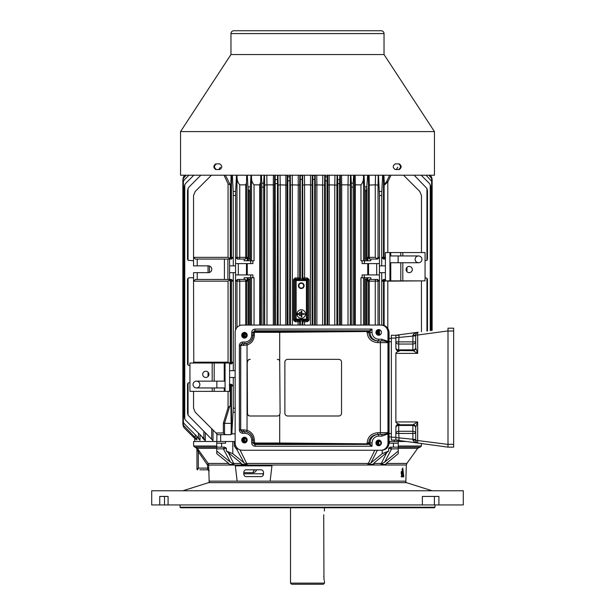 <?xml version="1.0" encoding="UTF-8"?>
<svg xmlns="http://www.w3.org/2000/svg" width="615" height="615" viewBox="0 0 615 615"><rect width="100%" height="100%" fill="white"/><g stroke="black" fill="none" stroke-linecap="round" stroke-linejoin="round"><path stroke-width="0.92" d="M323.744 514.755L323.713 515.701C324.566 509.12 324.566 509.12 323.713 515.701L323.959 579.153M324.497 507.767L324.382 511.004M323.959 579.161L324.259 580.56M323.713 576.317C324.566 582.897 324.566 582.897 323.713 576.317M389.08 338.373L391.348 338.373M391.348 436.95L389.08 436.95M394.323 440.071L394.323 441.485L406.3 441.485M398.143 440.378L398.143 441.485M403.54 175.214L419.799 191.473L421.46 195.478L421.46 252.55M421.436 280.871L421.46 331.785M385.198 279.456A1.699 1.699 -90 0 0 383.499 281.155L384.121 281.155L385.513 279.456M383.921 175.214L384.375 184.562L386.735 181.41L387.804 181.94L384.121 185.369L384.121 257.362L385.513 259.061M385.397 259.061L383.514 259.061L381.715 257.362L381.715 265.857L385.397 265.857M316.74 175.214L316.886 184.846L324.559 185.115L324.728 175.214M322.629 184.846L322.798 175.214M353.61 175.214L353.195 183.147L351.319 183.147L350.904 175.214M353.195 183.147L353.102 325.066M353.102 187.152L351.403 187.152L351.403 325.066M351.403 187.152L351.319 183.147M350.512 175.214L350.327 185.115L348.029 184.846L348.213 175.214M355.186 175.214L355.347 184.846L354.355 185.115L354.163 175.214M341.571 175.214L341.725 184.846L340.533 185.115L340.356 175.214M337.489 175.214L337.812 183.654L339.511 183.654L339.826 175.214M339.511 183.654L339.511 325.066M266.787 175.214L266.971 184.846L264.673 185.115L264.488 175.214M261.39 175.214L261.805 183.147L263.681 183.147L264.096 175.214M263.681 183.147L263.597 325.066M274.644 175.214L274.467 185.115L273.275 184.846L273.429 175.214M247.315 175.214L247.93 186.875L250.367 186.875L250.367 260.76L254.041 260.76L254.041 184.846C252.311 182.847 251.474 180.472 251.527 177.72L251.466 175.214M236.998 175.214L237.052 177.674C237.159 180.441 238.051 182.832 239.735 184.846L245.769 184.846L246.507 182.77L246.669 175.214M187.521 384.267L188.059 383.022L187.521 384.267L187.521 412.788L188.059 415.194L213.028 440.64L211.691 439.31L211.691 428.686M188.059 415.194L188.059 383.022L189.943 382.568M189.943 365.571L188.059 365.11L187.521 363.872L188.059 365.11L188.059 278.218L187.521 279.456L187.521 363.872M205.31 432.922L205.31 440.801L204.218 438.849L185.891 420.522L184.769 418.923L184.231 416.516L184.231 187.152L184.769 184.746L185.891 183.147L193.825 175.214M198.484 433.106L198.484 437.98L184.523 424.019L183.401 422.42L182.863 420.014L183.401 422.42L183.401 425.257L182.863 422.851L182.863 180.825L182.863 422.851L183.401 426.641L184.523 428.24L194.548 438.264L194.801 439.225L194.624 438.449M184.523 175.429L183.401 177.028L182.863 183.654L182.863 420.014M182.863 183.654L183.401 181.248L184.523 179.649L188.951 175.214M186.122 175.214L183.401 178.412L182.863 180.825L182.863 422.851M224.06 175.283L228.057 183.747L228.057 257.362L193.541 257.362L193.541 265.857L197.223 265.857L197.223 259.061L195.339 259.061L193.541 257.362L193.541 195.478L195.201 191.473L211.46 175.214M231.686 175.283L231.44 185.115L230.871 184.846L231.079 175.214M235.145 433.852L231.824 433.852L233.285 408.191L235.145 408.191M229.603 384.267L231.486 384.267L233.285 385.966L233.285 408.191M231.724 423.182L231.148 423.358L230.917 406.131L231.478 407.73L231.724 432.983L231.179 434.175L229.895 434.69M231.824 433.852A1.699 1.699 180 0 1 230.364 434.69L216.857 434.69L216.857 433.852L195.201 412.196L193.541 408.191L193.541 391.348M230.917 406.131L229.764 406.131L224.529 423.351L224.529 434.175L223.36 432.983L215.988 432.983M224.529 434.175L225.72 434.69M224.529 423.351L223.36 423.182L228.057 407.73L229.764 406.131M229.603 377.464L233.285 377.464L233.285 385.966L231.478 385.966L231.179 385.113L230.479 385.966L230.479 405.792M231.179 385.113L229.741 384.267M229.272 385.113L230.287 385.966L230.287 405.792M237.052 177.674L236.929 175.214M228.626 279.456L230.287 281.155L230.287 362.174L229.272 363.027L228.057 362.174L193.541 362.174L193.541 363.019M230.287 281.155L231.179 280.302L229.741 279.456M229.272 280.302L228.057 281.155L228.057 362.174M230.94 184.854L230.94 257.362L231.44 257.362A1.699 1.699 90 0 1 229.741 259.061A1.699 1.192 90 0 0 230.94 257.362L230.287 257.362L228.626 259.061M198.484 437.98L200.013 440.294L198.161 438.418L197.945 437.45L198.176 438.357M430.477 175.429L431.599 177.028L432.137 179.434L432.137 330.332L432.137 179.434M195.816 438.795L196.846 439.91L196.262 438.603M193.195 436.911L184.523 428.24M195.263 434.767L195.263 437.596L183.401 425.257M219.755 169.548L215.742 169.548C213.244 167.664 213.244 165.773 215.742 163.882L219.755 163.882C222.415 165.773 222.415 167.657 219.755 169.548M399.258 169.548L395.245 169.548C392.585 167.664 392.585 165.773 395.245 163.882L399.258 163.882C401.756 165.773 401.756 167.657 399.258 169.548M307.5 131.595L434.459 131.595L434.459 175.214L180.541 175.214L180.541 131.595L307.5 131.595M205.31 440.801L202.373 437.819L202.373 437.011M195.824 438.656L195.263 437.596M367.685 175.214L366.448 190.881L366.448 259.061L367.078 260.76L367.816 260.76L364.634 260.76L365.256 259.061L366.448 259.061M367.07 186.875L364.634 186.875L365.256 190.881L365.256 259.061M365.256 325.066L365.256 279.456L364.634 277.757L367.078 277.757L366.448 279.456L366.448 325.066M247.93 186.875L248.552 190.881L248.552 259.061L247.922 260.76L247.184 260.76L250.72 260.76L250.72 263.597L252.903 263.597L252.903 260.76M250.305 188.474L249.744 190.881L249.744 259.061L248.552 259.061M250.305 260.299L249.744 259.061M251.512 325.066L251.512 277.757L247.922 277.757L248.552 279.456L248.552 325.066M250.367 277.757L249.744 279.456L249.744 325.066M197.223 265.857L208.354 265.857A3.398 3.398 0 0 1 211.76 269.262A3.398 3.398 0 0 1 208.354 272.66L193.541 272.66L193.541 281.155L195.339 279.456L227.904 279.456L227.904 259.061L229.603 259.061L229.603 265.857L233.285 265.857L233.285 257.362L231.486 259.061L229.603 259.061M229.603 265.857L229.603 279.456L231.486 279.456L233.285 281.155L233.285 362.174L231.486 363.872L229.603 363.872M231.179 280.302L231.478 281.155L233.285 281.155L233.285 272.66L235.553 272.66L235.553 281.155L237.375 279.456L245.393 279.456L247.184 281.155L246.507 281.155L246.507 325.066M229.272 258.215L228.057 257.362M193.779 363.019L193.541 281.155L228.057 281.155M229.741 363.872L231.179 363.027L230.287 362.174M231.179 363.027L231.478 362.174L233.285 362.174L233.285 370.668L229.603 370.668M244.808 279.456A1.699 0.961 -90 0 1 245.769 281.155L246.507 281.155A1.699 1.699 -90 0 0 244.808 279.456M236.983 327.495L236.983 281.155A1.699 1.699 -90 0 1 238.674 279.456A1.699 1.053 -90 0 1 239.735 281.155L239.735 325.543M246.507 182.77L246.507 257.362L247.184 257.362L245.393 259.061L237.375 259.061L235.553 257.362L235.553 272.66M232.347 175.214L233.2 191.473L235.637 191.473L235.553 257.362L236.983 257.362A1.699 1.699 90 0 0 238.674 259.061A1.699 1.053 90 0 0 239.735 257.362L246.507 257.362A1.699 1.699 90 0 1 244.808 259.061A1.699 0.961 90 0 0 245.769 257.362L245.769 184.846M246.746 438.51L245.977 440.64L247.192 439.863M375.534 175.214L375.311 184.846L368.493 185.115L368.493 257.362L369.231 257.362A1.699 0.961 90 0 0 370.192 259.061A1.699 1.699 90 0 1 368.493 257.362L367.816 257.362L369.607 259.061L377.625 259.061L379.447 257.362L379.447 325.066M376.326 259.061L377.018 258.877L375.265 257.362L369.231 257.362L369.231 184.854M377.018 258.877L378.017 257.362L379.447 257.362L379.447 195.478L378.509 175.214M368.493 325.066L368.493 281.155L367.816 281.155L369.607 279.456L377.625 279.456L379.447 281.155L378.017 281.155A1.699 1.699 90 0 0 376.326 279.456A1.699 1.053 90 0 0 375.265 281.155L369.231 281.155A1.699 0.961 90 0 1 370.192 279.456A1.699 1.699 90 0 0 368.493 281.155L369.231 281.155L369.231 325.066M303.987 279.125L303.195 279.971L302.119 278.841A1.138 1.13 -47.1 0 1 302.119 278.779L302.849 277.988A1.13 1.13 -137.1 0 0 303.987 279.125L304.563 279.095L304.594 277.957L302.849 277.988L302.68 175.214M312.151 325.066L312.151 185.115L310.406 184.846L304.594 184.846L304.594 277.957L307.439 277.965L309.114 279.656L309.114 320.046L307.439 321.737L304.594 321.745L304.594 325.066M304.563 320.615L303.987 320.584A1.13 1.13 -42.9 0 0 302.849 321.714L304.594 321.745L304.563 320.615L307.431 320.607L308 320.046L306.97 319.147L295.569 319.147A0.569 0.561 48.9 0 0 296.13 319.708L296.13 279.994A0.569 0.561 131.1 0 0 295.569 280.555L306.401 280.555L306.401 319.708A0.569 0.561 -48.9 0 0 306.97 319.147L306.97 280.555A0.569 0.561 -131.1 0 0 306.401 279.994L306.401 280.555L306.97 280.555L308 279.656L307.439 277.965M303.195 279.971L299.344 279.971L300.42 278.841A1.138 1.13 47.1 0 0 300.42 278.779L300.32 175.214M309.114 320.046L308 320.046L308 279.656L309.114 279.656M295.185 277.926L295.054 279.056L293.493 279.61L295.185 277.926L299.666 277.972A1.13 1.13 -42.9 0 1 298.536 279.102L299.344 279.971M300.42 325.066L300.42 320.922A1.138 1.13 132.9 0 0 300.42 320.861L299.344 319.731L298.536 320.6A1.13 1.13 -137.1 0 1 299.666 321.737L295.185 321.783L293.493 320.1L295.054 320.646L296.13 319.708L306.401 319.708L307.431 320.607L307.439 321.737M303.987 320.584L303.195 319.731L302.119 320.861A1.138 1.13 -132.9 0 0 302.119 320.922L302.119 325.066M295.185 321.783L295.054 320.646L298.014 320.63L298.114 325.066M362.097 277.757L362.097 274.928L379.447 274.928M362.097 260.76L362.097 263.597L379.447 263.597M235.553 274.928L252.903 274.928L252.903 277.757M251.512 277.757L254.041 277.757L254.041 325.066M360.959 325.066L360.959 277.757L364.634 277.757M425.057 277.757L426.941 278.218L427.479 279.456L427.479 330.97M426.941 331.039L426.941 278.218L427.479 279.456M414.164 175.214L426.941 188.474L426.941 260.299L427.479 259.061L426.941 260.299L425.057 260.76M183.401 426.641L182.863 424.235L183.401 426.641M428.878 175.214L431.599 178.412L432.137 180.825L432.137 330.332L432.137 183.654L431.599 181.248L432.137 183.654M431.599 177.028L432.137 180.825M426.049 175.214L431.599 181.248L431.599 330.409M421.175 175.214L429.109 183.147L430.231 184.746L430.769 187.152L430.769 330.516M430.231 330.593L430.231 184.746L430.769 187.152M426.941 188.474L427.479 190.881L427.479 259.061M200.836 175.214L189.182 186.875L188.059 188.474L187.521 190.881L187.521 259.061L188.059 260.299L187.521 259.061M193.541 260.76L188.059 260.299L188.059 188.474L187.521 190.881M233.2 191.473L233.285 257.362L231.44 257.362L231.44 185.115M261.805 183.147L261.898 325.066M275.174 175.214L275.489 325.066M277.188 325.066L277.511 175.214M287.782 175.214L287.958 325.066M289.826 175.214L289.657 325.066M314.68 175.214L314.58 325.066M312.881 325.066L312.781 175.214M325.174 175.214L325.343 180.825L327.042 180.825L327.218 175.214M384.121 185.369L383.499 182.778L383.499 257.362L381.715 257.362L381.8 191.473L379.363 191.473M187.521 279.456L188.059 278.218L189.22 277.757L193.541 277.757M183.401 177.028L182.863 179.434L182.863 424.235L182.863 179.434L182.863 424.235L182.863 179.434L183.401 177.028M303.679 285.691A2.406 2.406 0 0 0 300.066 283.607A2.406 2.406 0 0 0 300.066 287.774A2.406 2.406 0 0 0 303.679 285.691M304.102 285.691A2.829 2.829 0 0 0 299.851 283.238A2.829 2.829 0 0 0 299.851 288.143A2.829 2.829 0 0 0 304.102 285.691M301.265 311.182L301.834 311.182L301.834 313.735L304.387 313.735L304.387 314.296L301.834 314.296L301.834 316.848L301.265 316.848L301.265 311.182M299.567 312.312L300.135 312.312L300.135 315.718L299.567 315.718L299.567 312.312M297.868 313.45L298.436 313.45L298.436 314.58L297.868 314.58L297.868 313.45M301.265 309.768A4.251 4.251 0 0 0 297.022 314.011A4.251 4.251 0 0 0 301.265 318.263A4.251 4.251 0 0 0 305.517 314.011A4.251 4.251 0 0 0 301.265 309.768M368.539 263.597L368.539 274.928L368.531 263.597M421.46 280.871L387.804 281.155L387.804 328.287M385.397 272.66L381.715 272.66L381.715 281.155L383.514 279.456L385.397 279.456M367.732 263.597L367.732 274.928M367.078 277.757L370.845 277.757L370.845 279.456M364.634 186.875L364.019 175.214M363.534 175.214L363.473 177.72C363.534 180.464 362.696 182.84 360.959 184.846L360.959 260.76L364.634 260.76L364.28 263.597M367.816 257.362L367.816 260.76L370.845 260.76L370.845 259.061M379.217 441.485L381.031 441.485M389.08 441.485L394.323 441.485M379.447 265.857L381.715 265.857M382.653 175.214L381.8 191.473M383.499 325.281L383.499 281.155L381.715 281.155L381.715 325.066C386.182 325.504 388.634 327.964 389.08 332.431L389.08 442.9C388.634 447.366 386.182 449.819 381.715 450.265L243.801 450.265M381.715 272.66L379.447 272.66M379.447 330.732L379.447 334.076M246.461 263.597L246.461 274.928L246.469 263.597M231.179 434.175L231.179 423.351L224.552 423.358M247.268 263.597L247.268 274.928M246.746 439.31L246.784 438.572M247.922 277.757L244.155 277.757L244.155 279.456M250.367 186.875L250.982 175.214M244.155 259.061L244.155 260.76L247.184 260.76L247.184 257.362M250.72 263.597L235.553 263.597M229.603 279.456L227.904 279.456M216.857 434.69L216.857 441.485L220.677 441.485L220.677 434.69M235.145 441.485L225.574 441.485L225.574 443.184L216.764 443.184L216.764 447.151L223.975 447.151A2.406 1.699 -179.9 0 1 226.382 448.85L226.382 451.064L232.785 453.678L232.785 441.485M225.574 441.485L220.677 441.485M235.553 265.857L233.285 265.857M235.637 191.473L236.491 175.214M233.285 377.464L235.145 377.464M229.603 272.66L233.285 272.66M235.145 370.668L233.285 370.668M245.769 325.066L245.769 281.155L235.553 281.155L235.553 329.978M227.904 259.061L197.223 259.061M197.223 272.66L197.223 279.456M224.421 259.061L224.421 279.456M337.812 183.654L337.812 325.066M325.343 180.825L325.343 325.066M327.042 180.825L327.042 325.066M302.219 175.214L302.119 278.779M329.117 175.214L329.256 184.846L336.889 185.115L336.889 325.066M329.256 325.066L329.256 184.846L327.895 185.115L327.895 325.066M316.886 325.066L316.886 184.846L315.334 185.115L315.164 175.214M280.04 175.214L280.217 184.846L278.111 185.115L278.111 325.066M280.217 184.846L280.232 325.066M273.298 325.066L273.298 184.846L266.995 184.846L266.995 325.066M254.041 184.846L259.691 184.846L260.645 182.125L260.783 175.214M363.473 177.72L363.519 175.214M280.232 184.846L287.105 185.115L287.105 325.066M292.202 175.214L292.371 184.846L290.441 185.115L290.272 175.214M292.371 184.846L292.379 325.066M292.379 184.846L299.666 185.115L299.666 277.972L300.42 278.779M304.433 175.214L304.594 184.846L302.849 185.115M251.481 175.214L251.527 177.72M230.871 184.846L230.287 184.846L230.287 257.362M348.005 325.066L348.005 184.846L341.725 184.846L341.702 325.066M360.959 184.846L355.347 184.846M189.735 507.198L434.966 507.198L434.405 507.767L180.595 507.767L180.034 507.198L189.735 507.198M159.746 504.938L463.295 504.938L463.295 490.77L151.705 490.77L151.705 504.938L159.746 504.938L159.746 496.436L168.087 496.436L168.087 504.938M434.405 496.436L434.405 504.938M422.351 504.938L422.351 496.436L438.91 496.436L438.91 504.938M164.497 504.938L164.497 496.436M228.688 463.441L208.139 463.441L208.669 465.009L209.154 481.145L405.846 481.145L406.33 465.009L207.532 465.063L198.345 451.779L197.084 448.85A1.699 1.553 90 0 0 196.669 447.689M216.764 446.013L193.625 446.013L193.625 441.485L216.857 441.485M244.993 441.485L246.83 441.485M270.139 481.145L271.945 465.847L235.345 465.847L237.144 481.145M401.257 476.848L402.81 468L403.748 476.848L401.257 476.848M228.273 452.609L234.038 464.141L229.118 464.617L228.742 463.441M240.004 449.888L247.238 464.617L241.134 464.141L240.434 462.549M374.566 462.549L373.866 464.141L367.762 464.617L374.796 450.265M386.258 463.441L385.882 464.617L380.962 464.141L386.727 452.609M389.426 441.485L389.426 443.184L393.431 443.184L393.431 447.151L412.258 447.151M225.39 447.482L226.382 448.873M388.618 448.873L389.603 447.482M196.969 469.176L196.992 448.85L195.347 447.151L216.764 447.151L216.764 453.678L228.073 462.911L229.172 463.941L229.118 464.617L229.172 463.941M390.786 447.159L420.237 447.151L421.375 446.013L398.236 446.013M236.752 447.559A1.699 1.199 90 0 0 236.329 448.85L234.307 446.013L234.307 441.485M247.238 464.617L244.094 462.911L232.785 453.678M244.094 462.911L236.498 448.85A1.699 1.199 90 0 1 236.837 447.666M221.569 447.151L221.569 443.184M216.764 441.485L216.764 443.184M393.431 447.151L391.025 447.151A2.406 1.699 179.9 0 0 388.618 448.85L388.618 451.064L382.215 453.678L382.215 450.249M377.364 450.265L370.907 462.911L382.215 453.678M385.828 463.941L385.882 464.617L385.828 463.941L386.927 462.911L398.236 453.678L398.236 451.064L384.583 462.211L380.962 464.141M393.431 443.184L398.236 443.184L398.236 451.064M398.236 441.485L398.236 443.184M234.038 464.141L230.417 462.211L216.764 451.064M230.417 462.211L223.337 448.858L224.606 447.159M370.907 462.911L367.762 464.617M373.505 463.71L373.866 464.141L373.505 463.71L374.966 462.211L388.618 451.064M241.495 463.71L241.134 464.141L241.495 463.71L240.035 462.211L226.382 451.064M390.394 447.159L391.663 448.858L384.583 462.211M373.597 463.572A1.699 0.7 -153.1 0 1 374.112 463.441L381.223 463.441A1.699 0.7 -153.1 0 1 382.361 463.71M388.734 448.335L388.895 448.335A1.699 0.7 -153.1 0 1 391.117 449.319M232.639 463.71A1.699 0.7 153.1 0 1 233.777 463.441L240.888 463.441A1.699 0.7 153.1 0 1 241.403 463.572M223.883 449.319A1.699 0.7 153.1 0 1 226.105 448.335L226.266 448.335M245.516 463.941A1.699 0.707 152.9 0 1 246.915 463.441L368.085 463.441A1.699 0.707 -152.9 0 1 369.484 463.941M237.159 449.319A1.699 0.7 153 0 1 237.936 448.75M261.16 469.814L246.131 469.814A2.829 2.345 -90 0 0 243.778 472.643L243.778 473.773A2.829 2.345 -90 0 0 246.131 476.61L261.16 476.61A2.829 2.345 -90 0 0 263.504 473.773L263.504 472.643A2.829 2.345 -90 0 0 261.16 469.814M261.16 476.61L246.131 476.61M208.823 470.214A1.699 1.691 -90 0 0 207.732 469.814L199.883 469.814M209.246 470.829L207.732 469.814L207.624 468.115L198.345 468.115L196.938 469.23L197.523 469.814A0.569 0.561 90 0 1 196.969 469.245L196.938 448.842M199.252 451.041L198.345 451.779L198.345 468.115L197.523 469.814M197.084 448.85L196.992 448.85A1.699 1.645 90 0 0 196.293 447.459M208.277 463.656L207.324 464.433M208.762 468.077L207.624 468.115L207.532 465.063M401.349 473.904A2.545 0.646 -100.3 0 1 401.549 471.405A2.545 0.646 -100.3 0 1 402.641 473.788A2.545 0.646 -100.3 0 1 402.464 476.41A2.545 0.646 -100.3 0 1 401.349 473.904M401.933 469.099A5.666 1.445 -100.3 0 1 403.748 476.848M334.783 184.846L334.96 175.214M285.744 325.066L285.883 175.214M369.1 175.214L369.277 184.846M225.367 175.214L230.287 184.846M298.536 279.102L298.014 279.072L298.26 175.214M386.735 181.41L389.633 175.214M302.119 179.434L299.759 179.434L299.836 175.214M396.229 169.548L397.82 167.28M218.771 169.548L220.385 167.28M387.804 280.871L384.121 281.155L384.121 325.466M375.311 184.846L378.017 185.115L378.225 175.214M384.075 182.255A1.699 0.73 -1.4 0 0 383.499 182.778L383.314 175.214M384.152 185.115L384.375 184.562M229.818 184.669L228.057 183.747M384.037 33.579L230.963 33.579C231.132 31.865 232.07 30.919 233.792 30.75L381.208 30.75C382.93 30.919 383.868 31.865 384.037 33.579L384.037 54.543L434.459 131.595M230.963 33.579L230.963 54.543L384.037 54.543M398.612 169.548C401.118 167.664 401.118 165.773 398.612 163.882M216.388 163.882C213.882 165.773 213.882 167.657 216.388 169.548M389.933 252.55L389.933 280.871L385.397 280.871L385.397 252.55L425.057 252.55L425.057 280.871L402.81 280.871L402.81 262.743M406.077 269.539A3.113 3.113 0 0 1 410.751 266.841A3.113 3.113 0 0 1 410.751 272.237A3.113 3.113 0 0 1 406.077 269.539M415.14 259.346A3.398 3.398 0 0 1 420.237 256.401A3.398 3.398 0 0 1 420.237 262.29A3.398 3.398 0 0 1 415.14 259.346M402.81 280.871L390.763 280.871L390.763 262.743M389.933 280.871L390.763 280.871M389.933 255.948L418.538 255.948A3.398 3.398 0 0 1 421.936 259.346A3.398 3.398 0 0 1 418.538 262.743L398.143 262.743L398.143 255.948M208.923 374.351A3.113 3.113 0 0 1 204.249 377.049A3.113 3.113 0 0 1 204.249 371.652A3.113 3.113 0 0 1 208.923 374.351M212.19 363.019L229.603 363.019L229.603 391.348L189.943 391.348L189.943 363.019L212.19 363.019L212.19 381.146M225.067 381.146L196.462 381.146A3.398 3.398 0 0 0 193.064 384.552A3.398 3.398 0 0 0 196.462 387.95L225.067 387.95M199.86 384.552A3.398 3.398 0 0 1 194.763 387.488A3.398 3.398 0 0 1 194.763 381.608A3.398 3.398 0 0 1 199.86 384.552M225.067 363.019L225.067 391.348M290.503 583.12L324.497 583.12L323.359 584.25L291.641 584.25L290.503 583.12L290.503 507.767M399.035 335.26L395.876 335.26L399.035 335.26L398.712 341.879L395.876 341.879A2.829 2.16 180 0 0 398.712 344.039L412.873 344.039L412.873 349.881L398.712 349.881A2.829 2.16 180 0 1 395.876 347.721A2.829 2.829 0 0 0 398.712 350.558L399.266 351.188C397.213 351.227 396.083 350.189 395.876 348.075L395.876 335.26L399.035 335.26L391.348 335.26L391.348 440.071L395.876 440.071L395.876 427.256C396.075 425.142 397.205 424.104 399.266 424.142L398.712 424.773A2.829 2.829 0 0 0 395.876 427.602A2.829 2.16 180 0 1 398.712 425.449L398.712 431.292L412.873 431.292L412.873 425.449L398.712 425.449L398.712 424.773L412.873 424.773L398.712 424.773M415.709 348.005A2.829 2.706 180 0 1 413.149 350.696L398.712 350.558L398.712 341.879L415.709 341.879A2.829 2.16 180 0 1 412.873 344.039L412.926 335.421L415.709 335.037L415.709 348.005L417.662 353.387L395.876 353.387A9.14 2.829 180 0 1 399.266 351.188M412.926 335.421C413.372 333.83 415.117 332.769 418.162 332.231A2.829 2.829 0 0 0 415.709 335.037L417.662 335.037A2.829 0.869 -97.7 0 1 418.162 332.231L395.876 335.26M395.876 337.735L415.709 335.813M412.873 349.881A2.829 2.16 180 0 0 415.709 347.721A2.829 2.829 0 0 1 412.873 350.558L412.873 349.881M413.149 350.696L417.662 353.387L417.662 335.037L447.997 330.916L447.997 447.151L418.162 443.092L447.997 447.151L453.662 447.151L453.662 444.314L447.997 444.314M412.873 424.773A2.829 2.829 0 0 1 415.709 427.602A2.829 2.16 0 0 0 412.873 425.449L412.873 424.773L417.662 421.936L417.662 440.286A2.829 0.869 97.7 0 0 418.162 443.092A2.829 2.829 0 0 1 415.709 440.286L412.926 439.91C413.372 441.501 415.117 442.562 418.162 443.092L395.876 440.071L399.035 440.071L398.712 431.292A2.829 2.16 180 0 0 395.876 433.444L412.873 433.444L412.873 431.292A2.829 2.16 0 0 1 415.709 433.444L412.873 433.444L412.926 439.91M395.876 437.596L415.709 439.517M399.266 424.142A9.14 2.829 -0 0 1 395.876 421.936L417.662 421.936L415.709 427.325A2.829 2.706 0 0 0 413.149 424.634M453.662 444.314L453.662 328.179L447.997 328.179L447.997 330.916M415.709 427.325L415.709 440.286L447.997 444.407M395.876 421.936L395.876 353.387M380.009 440.432A2.552 2.468 -90 0 0 376.918 442.9A2.552 2.468 -90 0 0 380.009 445.368M379.786 445.414A2.552 2.468 90 0 1 379.786 440.386M245.808 337.727A2.552 2.468 90 0 1 242.717 335.26A2.552 2.468 90 0 1 245.808 332.792M245.577 337.773A2.552 2.468 90 0 1 245.577 332.746M380.009 334.891A2.552 2.468 90 0 1 376.918 332.431A2.552 2.468 90 0 1 380.009 329.963M379.786 334.944A2.552 2.468 90 0 1 379.786 329.909M245.808 437.603A2.552 2.468 -90 0 0 242.717 440.071A2.552 2.468 -90 0 0 245.808 442.531M245.577 442.585A2.552 2.468 90 0 1 245.577 437.549M244.824 332.454A2.829 2.737 -90 0 0 244.824 338.065M379.025 329.617A2.829 2.737 -90 0 0 379.025 335.237M244.824 442.877A2.829 2.737 90 0 1 244.824 437.257M379.025 445.706A2.829 2.737 90 0 1 379.025 440.094M246.108 442.331A2.268 2.191 90 0 1 243.786 440.071A2.268 2.191 90 0 1 246.108 437.803M380.308 334.691A2.268 2.191 90 0 1 377.987 332.431A2.268 2.191 90 0 1 380.308 330.163M246.108 337.52A2.268 2.191 90 0 1 243.786 335.26A2.268 2.191 90 0 1 246.108 332.999M380.308 445.16A2.268 2.191 90 0 1 377.987 442.9A2.268 2.191 90 0 1 380.308 440.64M381.577 325.066L242.264 325.066A7.365 7.119 90 0 0 235.145 332.431L235.145 442.9A7.365 7.119 -90 0 0 242.264 450.265L381.577 450.265A7.365 7.119 90 0 0 388.695 442.9L388.695 332.431A7.365 7.119 -90 0 0 381.577 325.066L381.715 325.066M380.424 334.598L378.886 333.315A2.268 2.191 90 0 1 380.385 330.224M246.185 337.458A2.268 2.191 90 0 1 246.185 333.061M246.185 442.27A2.268 2.191 90 0 1 246.185 437.865M380.385 445.106A2.268 2.191 90 0 1 378.886 442.016L380.424 440.732M242.418 431.569L240.626 429.87L243.402 429.87A1.699 1.161 90 0 0 244.562 431.569L242.418 431.569A1.699 1.699 90 0 1 240.719 429.87L240.719 345.461A1.699 1.699 -90 0 1 242.418 343.754L244.463 343.754C249.621 343.247 252.458 340.41 252.973 335.26L251.704 335.26L251.704 332.454C251.904 330.409 253.026 329.286 255.079 329.087A1.699 0.431 -90 0 1 254.656 330.785L369.423 330.785A0.569 0.546 83.1 0 1 369.969 331.354L369.969 332.431C370.461 337.581 373.197 340.41 378.171 340.925L381.461 340.925C385.144 341.025 387.166 341.594 387.535 342.624L387.973 341.394L387.973 332.431A7.365 7.119 90 0 0 380.854 325.066M377.795 340.925C372.321 340.41 369.308 337.581 368.762 332.431L368.762 331.5L369.969 331.354L372.029 329.087L372.029 332.431L367.14 332.431C367.785 338.611 371.337 342.009 377.802 342.624L377.795 340.925L380.155 340.925L380.393 342.624L387.535 342.624M239.366 345.461L239.366 429.87L240.626 429.87L240.626 345.461L239.366 345.461C239.566 343.401 240.703 342.263 242.764 342.055A1.699 0.431 90 0 1 242.333 343.754L240.626 345.461L247.046 345.03A1.699 0.415 -106.6 0 1 246.992 343.408C250.812 342.025 252.834 339.303 253.08 335.26L252.973 332.454L253.08 333.415L254.341 331.816L254.764 331.754L254.625 332.323L254.341 331.816M246.992 343.408L244.463 343.754A1.699 0.431 90 0 0 244.901 342.055C249.021 341.648 251.289 339.38 251.704 335.26M242.418 343.754L244.562 343.754A1.699 1.161 -90 0 0 243.402 345.461M247.491 362.174A2.829 2.737 -90 0 1 250.228 359.337L249.944 359.337A2.829 2.737 90 0 0 247.207 362.174L247.491 413.157A2.829 2.737 90 0 0 250.228 415.994M277.334 359.337A2.829 2.737 90 0 1 279.702 360.751L279.702 332.323L254.625 332.323M247.207 362.174L247.207 413.157A2.829 2.737 -90 0 0 249.944 415.994L277.334 415.994A2.829 2.737 -90 0 0 279.702 414.579L280.094 413.157L279.702 360.751M287.72 359.337L338.704 359.337L287.72 359.337A2.829 2.829 -90 0 0 284.883 362.174L284.883 413.157A2.829 2.829 90 0 0 287.72 415.994L338.704 415.994A2.829 2.829 90 0 0 341.54 413.157L341.54 362.174A2.829 2.829 -90 0 0 338.704 359.337A2.829 2.829 90 0 1 341.533 362.174L341.54 362.174M247.199 335.26A2.829 2.737 -90 0 0 244.455 332.431A2.829 2.737 -90 0 0 241.718 335.26A2.829 2.737 -90 0 0 244.455 338.096A2.829 2.737 -90 0 0 247.199 335.26M381.4 332.431A2.829 2.737 -90 0 0 378.663 329.594A2.829 2.737 -90 0 0 375.926 332.431A2.829 2.737 -90 0 0 378.663 335.26A2.829 2.737 -90 0 0 381.4 332.431M251.704 332.454L252.973 332.454L254.656 330.785L254.764 331.754L279.771 331.754L279.702 332.323L368.762 331.5A0.569 0.546 83.1 0 0 368.216 330.932L367.132 330.97L367.14 332.431M372.029 332.431C372.429 336.551 374.62 338.811 378.602 339.226L381.9 339.226A1.699 0.431 -90 0 1 381.461 340.925M253.08 333.415L254.341 332.361L254.341 335.26L253.08 335.26L253.08 333.415M368.216 330.932L369.423 330.785L372.029 329.087L255.079 329.087M239.366 429.87C239.566 431.93 240.703 433.068 242.764 433.268A1.699 0.431 -90 0 0 242.333 431.569L244.463 431.569C249.621 432.084 252.458 434.92 252.973 440.071L251.704 440.071L251.704 442.869L252.973 442.869L253.08 441.908L254.764 443.569L254.341 440.071L253.08 440.071C252.834 436.02 250.812 433.306 246.992 431.922L244.562 431.569M251.704 442.869C251.904 444.914 253.026 446.036 255.079 446.244A1.699 0.431 90 0 0 254.656 444.545L254.764 443.569L279.771 443.569L279.702 443.008L254.625 443.008M279.702 414.579L279.702 443.008L368.762 443.83A0.569 0.546 -83.1 0 1 368.216 444.399L254.656 444.545L252.973 442.869L253.08 440.071L253.08 441.908L254.341 443.515M255.079 446.244L372.029 446.244L369.423 444.545A0.569 0.546 -83.1 0 0 369.969 443.976L372.029 446.244L372.029 442.9L369.969 442.9C370.461 437.749 373.197 434.92 378.171 434.405L381.461 434.405A1.699 0.431 90 0 1 381.9 436.104L387.973 433.936L387.973 431.469L387.535 432.706C387.166 433.736 385.144 434.298 381.461 434.405M244.463 431.569A1.699 0.431 -90 0 1 244.901 433.268C249.021 433.683 251.289 435.95 251.704 440.071M243.402 429.87L247.046 430.292A1.699 0.415 106.6 0 0 246.992 431.922M377.802 432.706L380.393 432.706L380.155 434.405L377.795 434.405C372.321 434.92 369.308 437.749 368.762 442.9L367.14 442.9C367.785 436.719 371.337 433.321 377.802 432.706L377.795 434.405M387.973 431.469L387.973 341.394L381.9 339.226M380.854 450.265A7.365 7.119 -90 0 0 387.973 442.9L387.973 433.936M381.4 442.9A2.829 2.737 90 0 1 378.663 445.737A2.829 2.737 90 0 1 375.926 442.9A2.829 2.737 90 0 1 378.663 440.071A2.829 2.737 90 0 1 381.4 442.9M247.199 440.071A2.829 2.737 90 0 1 244.455 442.9A2.829 2.737 90 0 1 241.718 440.071A2.829 2.737 90 0 1 244.455 437.234A2.829 2.737 90 0 1 247.199 440.071M387.535 432.706L380.393 432.706L380.393 342.624L377.802 342.624M338.704 415.994A2.829 2.829 -90 0 0 341.533 413.157L341.533 362.174M391.348 341.779L389.08 341.779M389.08 433.552L391.348 433.552M385.198 259.061A1.699 1.699 -90 0 1 383.499 257.362L385.397 257.362M350.327 325.066L350.327 185.115M340.533 185.115L340.533 325.066M264.673 325.066L264.673 185.115M251.512 260.76L251.512 177.75M238.328 263.597L238.328 274.928M376.672 263.597L376.672 274.928M183.401 181.248L183.401 422.42M232.109 432.983L231.724 432.983M231.478 385.966L231.478 407.73M200.013 434.644L200.013 440.294M213.028 430.023L213.028 440.64M193.533 437.25L193.533 435.858M195.14 437.465L195.14 439.564M203.857 431.469L203.857 438.487M196.846 436.343L196.846 439.91M195.808 438.134L195.808 438.856M198.161 437.78L198.161 438.418M367.017 188.474L367.017 260.299M364.695 188.474L364.695 260.299M367.017 278.218L367.017 325.066M364.695 278.218L364.695 325.066M247.983 188.474L247.983 260.299M247.983 278.218L247.983 325.066M250.305 278.218L250.305 325.066M236.983 177.75L236.983 257.362L239.735 257.362L239.735 184.846M245.977 437.926L245.977 440.64M375.265 325.066L375.265 281.155L378.017 281.155L378.017 325.066M298.014 279.072L295.054 279.056L296.13 279.994L306.401 279.994L307.431 279.095L304.563 279.095M302.119 278.841L300.42 278.841M293.493 279.61L293.493 320.1M294.477 320.1L294.477 279.61L295.569 280.555L295.569 319.147L294.477 320.1M302.849 325.066L302.849 321.714L302.119 320.922M299.344 319.731L303.195 319.731M300.42 320.861L302.119 320.861M300.42 320.922L299.666 321.737L299.666 325.066M298.536 320.6L298.014 320.63M364.28 274.928L364.28 277.757M250.72 274.928L250.72 277.757M363.488 325.066L363.488 277.757M245.769 333.207L245.769 337.312M246.507 333.376L246.507 337.143M365.256 279.456L366.448 279.456M235.145 412.196L233.2 412.196M233.285 195.478L235.553 195.478M248.552 190.881L249.744 190.881M261.898 187.152L263.597 187.152M277.188 183.654L275.489 183.654M275.405 179.649L277.28 179.649M289.657 180.825L287.958 180.825M287.866 176.812L289.742 176.812M314.665 175.429L312.797 175.429M312.881 179.434L314.58 179.434M327.134 176.812L325.258 176.812M339.595 179.649L337.72 179.649M366.448 190.881L365.256 190.881M381.715 195.478L379.447 195.478M249.744 279.456L248.552 279.456M367.816 281.155L367.816 277.757M363.488 260.76L363.488 177.75M230.479 281.155L230.479 362.174M247.184 281.155L247.184 277.757M231.478 281.155L231.478 362.174M223.36 423.182L223.36 432.983M228.057 391.348L228.057 407.73M208.039 265.857L208.039 272.66M208.039 372.175L208.039 376.526M209.477 266.049L209.477 272.468M406.961 267.371L406.961 271.715M354.355 185.115L354.355 325.066M355.309 184.846L355.309 325.066M334.768 184.846L334.768 325.066M322.621 184.846L322.621 325.066M324.559 325.066L324.559 185.115M310.567 175.214L310.406 325.066M315.334 325.066L315.334 185.115M274.467 185.115L274.467 325.066M260.645 182.125L260.645 325.066M259.691 184.846L259.691 325.066M290.441 325.066L290.441 185.115M431.599 178.412L431.599 181.248M184.769 184.746L184.769 418.923M390.971 175.214L387.804 181.94L387.804 252.55M368.493 185.115L368.285 175.214M378.017 257.362L378.017 185.115M375.265 184.846L375.265 257.362M337.066 175.214L336.889 185.115M327.895 185.115L327.718 175.214M312.32 175.214L312.151 185.115M287.282 175.214L287.105 185.115M278.111 185.115L277.934 175.214M299.759 179.434L299.666 185.115M209.769 481.145L208.585 482.652L406.415 482.652L432.137 490.77M386.312 463.441L406.861 463.441L406.33 465.009M398.236 448.335L417.693 448.335L419.991 447.151M208.139 463.441L197.307 448.335L216.764 448.335M216.764 447.151L224.214 447.159M380.693 441.485L380.693 444.806M216.764 448.85L223.337 448.858M391.663 448.858L398.236 448.85M234.307 446.013L235.814 446.013M243.778 472.643L253.165 472.643A8.495 4.751 90 0 0 256.701 469.814M243.778 473.773L262.951 473.773A2.829 1.584 90 0 0 263.504 473.596M262.951 473.773A2.829 2.345 -90 0 0 263.228 475.118M253.165 472.643A2.829 2.345 90 0 1 255.509 469.814L255.486 469.814M302.203 175.429L300.328 175.429M402.81 255.948L402.81 252.55M400.803 280.871L400.803 262.743M400.803 255.948L400.803 252.55M390.763 255.948L390.763 252.55M224.237 363.019L224.237 381.146M224.237 387.95L224.237 391.348M214.197 363.019L214.197 381.146M214.197 387.95L214.197 391.348M212.19 387.95L212.19 391.348M216.857 381.146L216.857 387.95M391.348 338.096L395.876 338.096M391.348 437.234L395.876 437.234M453.662 331.008L447.997 331.008M279.771 331.754L367.132 330.97M388.695 332.431L387.973 332.431M378.602 339.226A1.699 0.431 -90 0 1 378.171 340.925M254.341 335.26C254.057 340.118 251.62 343.378 247.046 345.03L247.046 430.292C251.62 431.953 254.057 435.212 254.341 440.071M242.764 342.055L244.901 342.055M279.771 443.569L367.132 444.361L367.14 442.9M368.216 444.399L367.132 444.361M368.762 443.83L369.969 443.976L369.969 442.9L368.762 442.9L368.762 443.83M242.764 433.268L244.901 433.268M378.171 434.405A1.699 0.431 90 0 1 378.602 436.104C374.62 436.512 372.429 438.779 372.029 442.9M378.602 436.104L381.9 436.104M388.695 442.9L387.973 442.9M324.497 583.12L324.497 581.421M194.763 441.485L194.763 438.81M180.034 504.938L180.034 507.198M434.966 504.938L434.966 507.198M208.585 482.652L182.863 490.77M406.861 463.441L417.693 448.335M197.307 448.335L195.009 447.151M193.625 446.013L194.763 447.151M421.375 443.53L421.375 446.013M230.963 54.543L180.541 131.595M405.231 481.145L406.415 482.652M389.933 262.743L398.143 262.743"/></g></svg>
